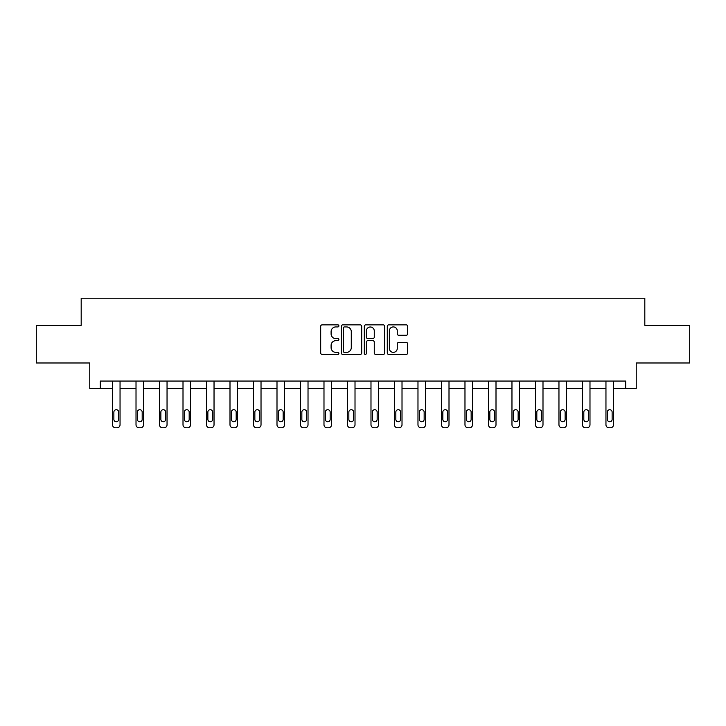 <?xml version="1.0" encoding="UTF-8"?>
<svg xmlns="http://www.w3.org/2000/svg" width="726" height="726" viewBox="0 0 726 726"><rect width="100%" height="100%" fill="white"/><g stroke="black" fill="none" stroke-linecap="round" stroke-linejoin="round"><path stroke-width="1.09" d="M338.897 325.892A1.035 1.035 0 0 0 337.862 324.858L322.153 324.858A1.479 1.479 0 0 0 320.683 326.328L320.683 352.945A1.479 1.479 0 0 0 322.153 354.424L337.862 354.424A1.035 1.035 0 0 0 338.897 353.39A1.035 1.035 0 0 0 337.862 352.355L335.829 352.355A4.728 4.728 0 0 1 331.101 347.618L331.101 345.404A4.728 4.728 0 0 1 335.829 340.675L337.862 340.675A1.035 1.035 0 0 0 338.897 339.641A1.035 1.035 0 0 0 337.862 338.606L335.829 338.606A4.728 4.728 0 0 1 331.101 333.869L331.101 331.655A4.728 4.728 0 0 1 335.829 326.927L337.862 326.927A1.035 1.035 0 0 0 338.897 325.892M406.206 335.276A1.479 1.479 0 0 0 407.685 333.797L407.685 326.328A1.479 1.479 0 0 0 406.206 324.858L388.764 324.858A1.479 1.479 0 0 0 387.285 326.328L387.285 352.945A1.479 1.479 0 0 0 388.764 354.424L406.206 354.424A1.479 1.479 0 0 0 407.685 352.945L407.685 343.924A1.479 1.479 0 0 0 406.206 342.445L398.737 342.445A1.479 1.479 0 0 0 397.267 343.924L397.267 348.398A3.957 3.957 0 0 1 393.31 352.355A3.957 3.957 0 0 1 389.354 348.398L389.354 330.875A3.957 3.957 0 0 1 393.31 326.927A3.957 3.957 0 0 1 397.267 330.875L397.267 333.797A1.479 1.479 0 0 0 398.737 335.276L406.206 335.276M625.685 388.591L636.23 388.591L636.23 362.982L689.7 362.982L689.7 325.33L644.815 325.33L644.815 298.214L81.185 298.214L81.185 325.33L36.3 325.33L36.3 362.982L89.77 362.982L89.77 388.591L112.512 388.591L112.512 424.774A3.013 3.013 0 0 0 115.525 427.786L117.031 427.786A3.013 3.013 0 0 0 120.044 424.774L120.044 388.591L136.016 388.591L136.016 424.774A3.013 3.013 0 0 0 139.029 427.786L140.526 427.786A3.013 3.013 0 0 0 143.539 424.774L143.539 388.591L159.511 388.591L159.511 424.774A3.013 3.013 0 0 0 162.524 427.786L164.031 427.786A3.013 3.013 0 0 0 167.044 424.774L167.044 388.591L183.006 388.591L183.006 424.774A3.013 3.013 0 0 0 186.019 427.786L187.526 427.786A3.013 3.013 0 0 0 190.539 424.774L190.539 388.591L206.502 388.591L206.502 424.774A3.013 3.013 0 0 0 209.515 427.786L211.021 427.786A3.013 3.013 0 0 0 214.034 424.774L214.034 388.591L229.997 388.591L229.997 424.774A3.013 3.013 0 0 0 233.01 427.786L234.516 427.786A3.013 3.013 0 0 0 237.529 424.774L237.529 388.591L253.501 388.591L253.501 424.774A3.013 3.013 0 0 0 256.514 427.786L258.02 427.786A3.013 3.013 0 0 0 261.024 424.774L261.024 388.591L276.996 388.591L276.996 424.774A3.013 3.013 0 0 0 280.009 427.786L281.516 427.786A3.013 3.013 0 0 0 284.528 424.774L284.528 388.591L300.491 388.591L300.491 424.774A3.013 3.013 0 0 0 303.504 427.786L305.011 427.786A3.013 3.013 0 0 0 308.024 424.774L308.024 388.591L323.987 388.591L323.987 424.774A3.013 3.013 0 0 0 326.999 427.786L328.506 427.786A3.013 3.013 0 0 0 331.519 424.774L331.519 388.591L347.482 388.591L347.482 424.774A3.013 3.013 0 0 0 350.495 427.786L352.001 427.786A3.013 3.013 0 0 0 355.014 424.774L355.014 388.591L370.986 388.591L370.986 424.774A3.013 3.013 0 0 0 373.999 427.786L375.505 427.786A3.013 3.013 0 0 0 378.518 424.774L378.518 388.591L394.481 388.591L394.481 424.774A3.013 3.013 0 0 0 397.494 427.786L399.001 427.786A3.013 3.013 0 0 0 402.013 424.774L402.013 388.591L417.976 388.591L417.976 424.774A3.013 3.013 0 0 0 420.989 427.786L422.496 427.786A3.013 3.013 0 0 0 425.509 424.774L425.509 388.591L441.472 388.591L441.472 424.774A3.013 3.013 0 0 0 444.484 427.786L445.991 427.786A3.013 3.013 0 0 0 449.004 424.774L449.004 388.591L464.976 388.591L464.976 424.774A3.013 3.013 0 0 0 467.98 427.786L469.486 427.786A3.013 3.013 0 0 0 472.499 424.774L472.499 388.591L488.471 388.591L488.471 424.774A3.013 3.013 0 0 0 491.484 427.786L492.99 427.786A3.013 3.013 0 0 0 496.003 424.774L496.003 388.591L511.966 388.591L511.966 424.774A3.013 3.013 0 0 0 514.979 427.786L516.485 427.786A3.013 3.013 0 0 0 519.498 424.774L519.498 388.591L535.461 388.591L535.461 424.774A3.013 3.013 0 0 0 538.474 427.786L539.981 427.786A3.013 3.013 0 0 0 542.994 424.774L542.994 388.591L558.956 388.591L558.956 424.774A3.013 3.013 0 0 0 561.969 427.786L563.476 427.786A3.013 3.013 0 0 0 566.489 424.774L566.489 388.591L582.461 388.591L582.461 424.774A3.013 3.013 0 0 0 585.474 427.786L586.971 427.786A3.013 3.013 0 0 0 589.984 424.774L589.984 388.591L605.956 388.591L605.956 424.774A3.013 3.013 0 0 0 608.969 427.786L610.475 427.786A3.013 3.013 0 0 0 613.488 424.774L613.488 388.591L625.685 388.591L625.685 381.059L100.315 381.059L100.315 388.591M361.702 326.328A1.479 1.479 0 0 0 360.232 324.858L342.781 324.858A1.479 1.479 0 0 0 341.302 326.328L341.302 352.945A1.479 1.479 0 0 0 342.781 354.424L360.232 354.424A1.479 1.479 0 0 0 361.702 352.945L361.702 326.328M365.768 324.858L383.219 324.858A1.479 1.479 0 0 1 384.698 326.328L384.698 352.945A1.479 1.479 0 0 1 383.219 354.424L375.75 354.424A1.479 1.479 0 0 1 374.271 352.945L374.271 342.155A1.479 1.479 0 0 0 372.792 340.675L367.846 340.675A1.479 1.479 0 0 0 366.367 342.155L366.367 353.39A1.035 1.035 0 0 1 365.332 354.424A1.035 1.035 0 0 1 364.298 353.39L364.298 326.328A1.479 1.479 0 0 1 365.768 324.858M344.405 326.927A1.035 1.035 0 0 0 343.371 327.961L343.371 351.32A1.035 1.035 0 0 0 344.405 352.355L346.556 352.355A4.728 4.728 0 0 0 351.284 347.618L351.284 331.655A4.728 4.728 0 0 0 346.556 326.927L344.405 326.927M374.271 330.956A3.957 3.957 0 0 0 370.314 326.999A3.957 3.957 0 0 0 366.367 330.956L366.367 337.127A1.479 1.479 0 0 0 367.846 338.606L372.792 338.606A1.479 1.479 0 0 0 374.271 337.127L374.271 330.956M120.044 381.059L120.044 424.774M112.512 381.059L112.512 424.774M118.692 419.347A2.414 2.414 0 0 1 116.278 421.761A2.414 2.414 0 0 1 113.873 419.347L113.873 412.114A2.414 2.414 0 0 1 116.278 409.709A2.414 2.414 0 0 1 118.692 412.114L118.692 419.347M115.525 427.786L117.031 427.786M143.539 381.059L143.539 424.774M136.016 381.059L136.016 424.774M142.187 419.347A2.414 2.414 0 0 1 139.773 421.761A2.414 2.414 0 0 1 137.368 419.347L137.368 412.114A2.414 2.414 0 0 1 139.773 409.709A2.414 2.414 0 0 1 142.187 412.114L142.187 419.347M139.029 427.786L140.526 427.786M167.044 381.059L167.044 424.774M159.511 381.059L159.511 424.774M165.682 419.347A2.414 2.414 0 0 1 163.277 421.761A2.414 2.414 0 0 1 160.863 419.347L160.863 412.114A2.414 2.414 0 0 1 163.277 409.709A2.414 2.414 0 0 1 165.682 412.114L165.682 419.347M162.524 427.786L164.031 427.786M190.539 381.059L190.539 424.774M183.006 381.059L183.006 424.774M189.177 419.347A2.414 2.414 0 0 1 186.773 421.761A2.414 2.414 0 0 1 184.359 419.347L184.359 412.114A2.414 2.414 0 0 1 186.773 409.709A2.414 2.414 0 0 1 189.177 412.114L189.177 419.347M186.019 427.786L187.526 427.786M214.034 381.059L214.034 424.774M206.502 381.059L206.502 424.774M212.682 419.347A2.414 2.414 0 0 1 210.268 421.761A2.414 2.414 0 0 1 207.863 419.347L207.863 412.114A2.414 2.414 0 0 1 210.268 409.709A2.414 2.414 0 0 1 212.682 412.114L212.682 419.347M209.515 427.786L211.021 427.786M237.529 381.059L237.529 424.774M229.997 381.059L229.997 424.774M236.177 419.347A2.414 2.414 0 0 1 233.763 421.761A2.414 2.414 0 0 1 231.358 419.347L231.358 412.114A2.414 2.414 0 0 1 233.763 409.709A2.414 2.414 0 0 1 236.177 412.114L236.177 419.347M233.01 427.786L234.516 427.786M261.024 381.059L261.024 424.774M253.501 381.059L253.501 424.774M259.672 419.347A2.414 2.414 0 0 1 257.267 421.761A2.414 2.414 0 0 1 254.853 419.347L254.853 412.114A2.414 2.414 0 0 1 257.267 409.709A2.414 2.414 0 0 1 259.672 412.114L259.672 419.347M256.514 427.786L258.02 427.786M284.528 381.059L284.528 424.774M276.996 381.059L276.996 424.774M283.167 419.347A2.414 2.414 0 0 1 280.762 421.761A2.414 2.414 0 0 1 278.348 419.347L278.348 412.114A2.414 2.414 0 0 1 280.762 409.709A2.414 2.414 0 0 1 283.167 412.114L283.167 419.347M280.009 427.786L281.516 427.786M308.024 381.059L308.024 424.774M300.491 381.059L300.491 424.774M306.671 419.347A2.414 2.414 0 0 1 304.258 421.761A2.414 2.414 0 0 1 301.844 419.347L301.844 412.114A2.414 2.414 0 0 1 304.258 409.709A2.414 2.414 0 0 1 306.671 412.114L306.671 419.347M303.504 427.786L305.011 427.786M331.519 381.059L331.519 424.774M323.987 381.059L323.987 424.774M330.167 419.347A2.414 2.414 0 0 1 327.753 421.761A2.414 2.414 0 0 1 325.348 419.347L325.348 412.114A2.414 2.414 0 0 1 327.753 409.709A2.414 2.414 0 0 1 330.167 412.114L330.167 419.347M326.999 427.786L328.506 427.786M355.014 381.059L355.014 424.774M347.482 381.059L347.482 424.774M353.662 419.347A2.414 2.414 0 0 1 351.248 421.761A2.414 2.414 0 0 1 348.843 419.347L348.843 412.114A2.414 2.414 0 0 1 351.248 409.709A2.414 2.414 0 0 1 353.662 412.114L353.662 419.347M350.495 427.786L352.001 427.786M378.518 381.059L378.518 424.774M370.986 381.059L370.986 424.774M377.157 419.347A2.414 2.414 0 0 1 374.752 421.761A2.414 2.414 0 0 1 372.338 419.347L372.338 412.114A2.414 2.414 0 0 1 374.752 409.709A2.414 2.414 0 0 1 377.157 412.114L377.157 419.347M373.999 427.786L375.505 427.786M402.013 381.059L402.013 424.774M394.481 381.059L394.481 424.774M400.652 419.347A2.414 2.414 0 0 1 398.247 421.761A2.414 2.414 0 0 1 395.833 419.347L395.833 412.114A2.414 2.414 0 0 1 398.247 409.709A2.414 2.414 0 0 1 400.652 412.114L400.652 419.347M397.494 427.786L399.001 427.786M425.509 381.059L425.509 424.774M417.976 381.059L417.976 424.774M424.156 419.347A2.414 2.414 0 0 1 421.742 421.761A2.414 2.414 0 0 1 419.329 419.347L419.329 412.114A2.414 2.414 0 0 1 421.742 409.709A2.414 2.414 0 0 1 424.156 412.114L424.156 419.347M420.989 427.786L422.496 427.786M449.004 381.059L449.004 424.774M441.472 381.059L441.472 424.774M447.652 419.347A2.414 2.414 0 0 1 445.238 421.761A2.414 2.414 0 0 1 442.833 419.347L442.833 412.114A2.414 2.414 0 0 1 445.238 409.709A2.414 2.414 0 0 1 447.652 412.114L447.652 419.347M444.484 427.786L445.991 427.786M472.499 381.059L472.499 424.774M464.976 381.059L464.976 424.774M471.147 419.347A2.414 2.414 0 0 1 468.733 421.761A2.414 2.414 0 0 1 466.328 419.347L466.328 412.114A2.414 2.414 0 0 1 468.733 409.709A2.414 2.414 0 0 1 471.147 412.114L471.147 419.347M467.98 427.786L469.486 427.786M496.003 381.059L496.003 424.774M488.471 381.059L488.471 424.774M494.642 419.347A2.414 2.414 0 0 1 492.237 421.761A2.414 2.414 0 0 1 489.823 419.347L489.823 412.114A2.414 2.414 0 0 1 492.237 409.709A2.414 2.414 0 0 1 494.642 412.114L494.642 419.347M491.484 427.786L492.99 427.786M519.498 381.059L519.498 424.774M511.966 381.059L511.966 424.774M518.137 419.347A2.414 2.414 0 0 1 515.732 421.761A2.414 2.414 0 0 1 513.318 419.347L513.318 412.114A2.414 2.414 0 0 1 515.732 409.709A2.414 2.414 0 0 1 518.137 412.114L518.137 419.347M514.979 427.786L516.485 427.786M542.994 381.059L542.994 424.774M535.461 381.059L535.461 424.774M541.641 419.347A2.414 2.414 0 0 1 539.227 421.761A2.414 2.414 0 0 1 536.823 419.347L536.823 412.114A2.414 2.414 0 0 1 539.227 409.709A2.414 2.414 0 0 1 541.641 412.114L541.641 419.347M538.474 427.786L539.981 427.786M566.489 381.059L566.489 424.774M558.956 381.059L558.956 424.774M565.137 419.347A2.414 2.414 0 0 1 562.723 421.761A2.414 2.414 0 0 1 560.318 419.347L560.318 412.114A2.414 2.414 0 0 1 562.723 409.709A2.414 2.414 0 0 1 565.137 412.114L565.137 419.347M561.969 427.786L563.476 427.786M589.984 381.059L589.984 424.774M582.461 381.059L582.461 424.774M588.632 419.347A2.414 2.414 0 0 1 586.227 421.761A2.414 2.414 0 0 1 583.813 419.347L583.813 412.114A2.414 2.414 0 0 1 586.227 409.709A2.414 2.414 0 0 1 588.632 412.114L588.632 419.347M585.474 427.786L586.971 427.786M613.488 381.059L613.488 424.774M605.956 381.059L605.956 424.774M612.127 419.347A2.414 2.414 0 0 1 609.722 421.761A2.414 2.414 0 0 1 607.308 419.347L607.308 412.114A2.414 2.414 0 0 1 609.722 409.709A2.414 2.414 0 0 1 612.127 412.114L612.127 419.347M608.969 427.786L610.475 427.786"/></g></svg>
